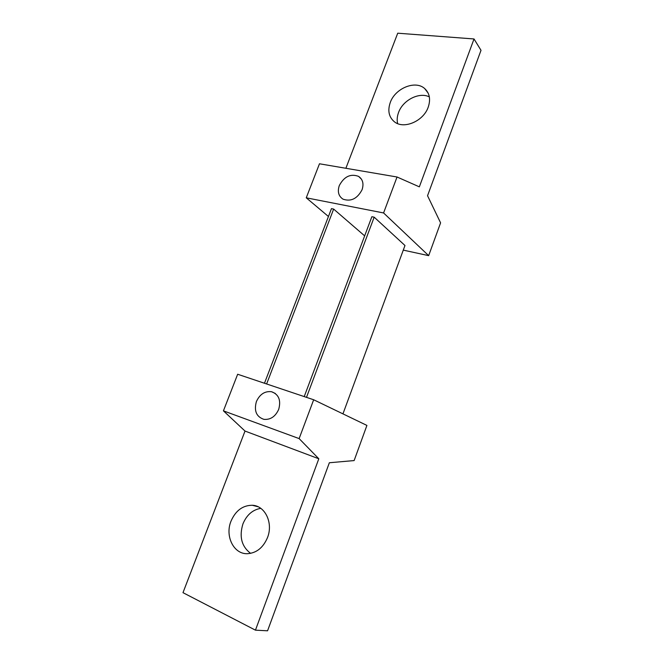 <?xml version="1.0" encoding="UTF-8"?>
<svg xmlns="http://www.w3.org/2000/svg" width="664" height="664" viewBox="0 0 664 664"><rect width="100%" height="100%" fill="white"/><g stroke="black" fill="none" stroke-linecap="round" stroke-linejoin="round"><path stroke-width="1" d="M260.794 508.35C252.635 509.736 246.684 514.924 242.933 523.904C239.04 536.645 241.596 546.464 250.61 553.369M267.526 537.533C263.185 547.742 256.428 553.137 247.257 553.701C233.628 554.174 224.847 536.031 230.981 521.223C235.587 510.641 242.7 505.321 252.295 505.271C264.994 505.594 273.41 522.834 267.526 537.533M278.697 409.381C275.402 416.585 270.472 419.914 263.915 419.357C256.346 416.776 253.847 410.842 256.404 401.554C259.798 394.225 264.853 390.947 271.543 391.718C278.789 394.391 281.171 400.284 278.697 409.381M397.628 123.595C396.815 120.059 397.13 116.358 398.566 112.473C402.849 100.156 419.225 91.723 429.342 96.886M428.222 107.153C423.458 121.271 403.729 129.605 394.383 121.769C388.863 117.096 387.486 110.68 390.258 102.53C395.121 88.304 415.39 79.896 424.711 88.586C429.641 93.209 430.803 99.392 428.222 107.153M362.063 189.746C357.307 198.71 350.966 201.856 343.039 199.175C338.557 196.22 337.304 191.688 339.296 185.58C344.151 176.508 350.575 173.445 358.585 176.383C362.818 179.346 363.98 183.795 362.063 189.746M364.661 235.878L333.643 209.077L331.461 208.637L264.471 383.244M428.662 255.648L383.584 212.953L397.039 176.998L419.349 186.85L474.021 38.96L481.01 50.315L427.541 195.731L440.589 222.847L428.662 255.648L403.28 250.12M328.448 216.497L306.253 197.814L383.584 212.953M342.948 413.871L404.982 245.506L374.181 217.169L371.865 216.713L304.22 396.591M306.253 197.814L319.475 163.784L397.039 176.998M345.878 168.282L397.728 33.2L474.021 38.96M266.621 383.966L333.643 209.077M306.494 397.354L374.181 217.169M313.665 399.761L299.132 438.597L318.811 458.774L255.449 630.161L267.559 630.8L329.352 462.75L354.128 460.575L366.91 425.416L313.665 399.761L237.662 374.247L223.428 410.85L299.132 438.597M223.428 410.85L245.016 431.06L182.99 592.67L255.449 630.161M245.016 431.06L318.811 458.774M358.585 176.383L361.448 179.164M424.711 88.586L428.197 93.201M271.543 391.718L275.311 393.453M252.295 505.271L258.097 506.765"/></g></svg>
